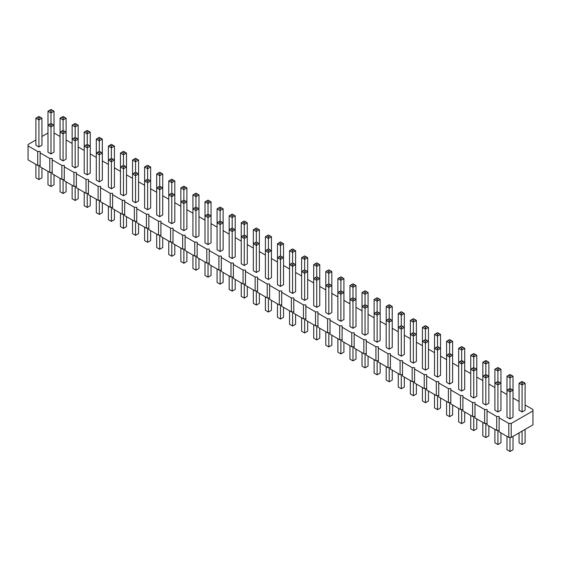 <?xml version="1.0" encoding="UTF-8"?>
<svg xmlns="http://www.w3.org/2000/svg" width="561" height="561" viewBox="0 0 561 561"><rect width="100%" height="100%" fill="white"/><g stroke="black" fill="none" stroke-linecap="round" stroke-linejoin="round"><path stroke-width="0.84" d="M35.904 139.977L28.05 144.514L28.05 145.909L37.713 151.484L40.126 151.484L40.126 152.88L49.789 158.461L52.208 158.461L52.208 159.857L61.871 165.432L64.284 165.432L64.284 166.827L73.947 172.409L76.366 172.409L76.366 173.805L86.029 179.38L88.442 179.38L88.442 180.775L98.105 186.357L100.524 186.357L100.524 187.753L110.187 193.328L112.6 193.328L112.6 194.723L122.263 200.305L124.682 200.305L124.682 201.694L134.345 207.275L136.758 207.275L136.758 208.671L146.421 214.253L148.84 214.253L148.84 215.641L158.504 221.223L160.916 221.223L160.916 222.619L170.579 228.194L172.998 228.194L172.998 229.589L182.662 235.171L185.074 235.171L185.074 236.567L194.737 242.142L197.156 242.142L197.156 243.537L206.82 249.119L209.232 249.119L209.232 250.515L218.895 256.089L221.315 256.089L221.315 257.485L230.978 263.067L233.39 263.067L233.39 264.462L243.053 270.037L245.473 270.037L245.473 271.433L255.136 277.015L257.548 277.015L257.548 278.41L267.211 283.985L269.631 283.985L269.631 285.381L279.294 290.963L281.706 290.963L281.706 292.358L291.369 297.933L293.789 297.933L293.789 299.329L303.452 304.911L305.864 304.911L305.864 306.306L315.527 311.881L317.947 311.881L317.947 313.276L327.61 318.858L330.022 318.858L330.022 320.247L339.685 325.829L342.105 325.829L342.105 327.224L351.768 332.806L354.18 332.806L354.18 334.195L363.844 339.777L366.263 339.777L366.263 341.172L375.926 346.747L378.338 346.747L378.338 348.143L388.002 353.725L390.421 353.725L390.421 355.12L400.084 360.695L402.496 360.695L402.496 362.09L412.16 367.672L414.579 367.672L414.579 369.068L424.242 374.643L426.655 374.643L426.655 376.038L436.318 381.62L438.737 381.62L438.737 383.016L448.4 388.591L450.813 388.591L450.813 389.986L460.476 395.568L462.895 395.568L462.895 396.964L472.558 402.539L474.971 402.539L474.971 403.934L484.634 409.516L487.053 409.516L487.053 410.911L496.716 416.486L499.129 416.486L499.129 431.83L508.792 437.412L511.211 437.412L532.95 424.859L532.95 409.516L525.096 404.979M511.211 437.412L511.211 423.464L532.95 410.911M28.05 145.909L28.05 159.857L37.713 165.432L40.126 165.432M40.126 152.88L40.126 166.827L49.789 172.409L52.208 172.409M52.208 159.857L52.208 173.805L61.871 179.38L64.284 179.38M64.284 166.827L64.284 180.775L73.947 186.357L76.366 186.357M76.366 173.805L76.366 187.753L86.029 193.328L88.442 193.328M88.442 180.775L88.442 194.723L98.105 200.305L100.524 200.305M100.524 187.753L100.524 201.701L110.187 207.275L112.6 207.275M112.6 194.723L112.6 208.671L122.263 214.253L124.682 214.253M124.682 201.694L124.682 215.641L134.345 221.223L136.758 221.223M136.758 208.671L136.758 222.619L146.421 228.201L148.84 228.201M148.84 215.641L148.84 229.589L158.504 235.171L160.916 235.171M160.916 222.619L160.916 236.567L170.579 242.142L172.998 242.142M172.998 229.589L172.998 243.537L182.662 249.119L185.074 249.119M185.074 236.567L185.074 250.515L194.737 256.089L197.156 256.089M197.156 243.537L197.156 257.485L206.82 263.067L209.232 263.067M209.232 250.515L209.232 264.462L218.895 270.037L221.315 270.037M221.315 257.485L221.315 271.433L230.978 277.015L233.39 277.015M233.39 264.462L233.39 278.41L243.053 283.985L245.473 283.985M245.473 271.433L245.473 285.381L255.136 290.963L257.548 290.963M257.548 278.41L257.548 292.358L267.211 297.933L269.631 297.933M269.631 285.381L269.631 299.329L279.294 304.911L281.706 304.911M281.706 292.358L281.706 306.306L291.369 311.881L293.789 311.881M293.789 299.329L293.789 313.276L303.452 318.858L305.864 318.858M305.864 306.306L305.864 320.247L315.527 325.829L317.947 325.829M317.947 313.276L317.947 327.224L327.61 332.806L330.022 332.806M330.022 320.247L330.022 334.195L339.685 339.777L342.105 339.777M342.105 327.224L342.105 341.172L351.768 346.747L354.18 346.747M354.18 334.195L354.18 348.143L363.844 353.725L366.263 353.725M366.263 341.172L366.263 355.12L375.926 360.695L378.338 360.695M378.338 348.143L378.338 362.09L388.002 367.672L390.421 367.672M390.421 355.12L390.421 369.068L400.084 374.643L402.496 374.643M402.496 362.09L402.496 376.038L412.16 381.62L414.579 381.62M414.579 369.068L414.579 383.016L424.242 388.591L426.655 388.591M426.655 376.038L426.655 389.986L436.318 395.568L438.737 395.568M438.737 383.016L438.737 396.964L448.4 402.539L450.813 402.539M450.813 389.986L450.813 403.934L460.476 409.516L462.895 409.516M462.895 396.964L462.895 410.911L472.558 416.486L474.971 416.486M474.971 403.934L474.971 417.882L484.634 423.464L487.053 423.464M487.053 410.911L487.053 424.859L496.716 430.434L499.129 430.434M519.058 401.494L513.02 398.008M506.983 394.523L500.938 391.031M494.9 387.546L488.862 384.061M482.825 380.575L476.78 377.083M470.742 373.598L464.704 370.113M458.667 366.628L452.622 363.135M446.584 359.65L440.546 356.165M434.509 352.68L428.464 349.194M422.426 345.702L416.388 342.217M410.35 338.732L404.313 335.247M398.268 331.754L392.23 328.269M386.192 324.784L380.155 321.299M374.11 317.807L368.072 314.321M362.034 310.836L355.997 307.351M349.952 303.859L343.914 300.373M337.876 296.888L331.839 293.403M325.794 289.918L319.756 286.426M313.718 282.94L307.68 279.455M301.636 275.97L295.598 272.478M289.56 268.992L283.522 265.507M277.478 262.022L271.44 258.53M265.402 255.045L259.364 251.559M253.32 248.074L247.282 244.582M241.244 241.097L235.206 237.612M229.161 234.126L223.124 230.641M217.086 227.149L211.048 223.664M205.003 220.178L198.966 216.693M192.928 213.201L186.89 209.716M180.845 206.231L174.808 202.745M168.77 199.253L162.732 195.768M156.687 192.283L150.65 188.798M144.612 185.305L138.574 181.82M132.536 178.335L126.491 174.85M120.454 171.364L114.416 167.872M108.378 164.387L102.333 160.902M96.296 157.417L90.258 153.924M84.22 150.439L78.175 146.954M72.138 143.469L66.1 139.977M60.062 136.491L54.017 133.006M47.98 133.006L41.942 136.491M499.129 417.882L508.792 423.464L511.211 423.464M377.132 342.217L380.155 340.471L380.155 313.452L377.132 315.191L377.132 313.452L375.625 312.575L374.11 313.452L377.132 315.191L377.132 342.217L374.11 340.471L374.11 299.504L377.132 301.243L377.132 299.504L375.625 298.634L374.11 299.504M392.23 306.474L390.722 305.605L389.208 306.474L389.208 308.22L392.23 306.474L392.23 320.422L389.208 318.683L389.208 308.22L386.192 306.474L386.192 347.448L389.208 349.194L392.23 347.448L392.23 320.422L389.208 322.168L389.208 320.422L387.7 319.553L386.192 320.422L389.208 322.168L389.208 349.194M401.29 356.165L401.29 329.139L398.268 327.4L398.268 354.419L401.29 356.165L404.313 354.419L404.313 327.4L401.29 329.139L401.29 327.4L402.798 326.523L404.313 327.4L404.313 313.452L401.29 315.191L401.29 313.452L399.783 312.575L398.268 313.452L401.29 315.191L401.29 325.653L402.798 326.523M422.426 327.4L423.941 326.523L425.448 327.4L425.448 329.139L428.464 327.4L428.464 341.347L425.448 339.601L425.448 329.139L422.426 327.4L422.426 368.367L425.448 370.113L428.464 368.367L428.464 341.347L425.448 343.087L425.448 341.347L423.941 340.471L422.426 341.347L425.448 343.087L425.448 370.113M410.35 320.422L411.858 319.553L413.366 320.422L413.366 322.168L416.388 320.422L416.388 334.37L413.366 332.631L413.366 322.168L410.35 320.422L410.35 361.396L413.366 363.135L416.388 361.396L416.388 334.37L413.366 336.116L413.366 334.37L411.858 333.5L410.35 334.37L413.366 336.116L413.366 363.135M485.84 404.979L485.84 377.96L482.825 376.214L482.825 403.24L485.84 404.979L488.862 403.24L488.862 376.214L485.84 377.96L485.84 376.214L487.355 375.344L488.862 376.214L488.862 362.266L485.84 364.012L485.84 362.266L484.332 361.396L482.825 362.266L485.84 364.012L485.84 374.468L487.355 375.344M470.742 355.295L472.25 354.419L473.765 355.295L473.765 357.034L476.78 355.295L476.78 369.243L473.765 367.497L473.765 357.034L470.742 355.295L470.742 396.262L473.765 398.008L476.78 396.262L476.78 369.243L473.765 370.982L473.765 369.243L472.25 368.367L470.742 369.243L473.765 370.982L473.765 398.008M464.704 348.318L463.197 347.448L461.682 348.318L461.682 350.064L464.704 348.318L464.704 362.266L461.682 360.52L461.682 350.064L458.667 348.318L458.667 389.292L461.682 391.031L464.704 389.292L464.704 362.266L461.682 364.012L461.682 362.266L460.174 361.396L458.667 362.266L461.682 364.012L461.682 391.031M434.509 334.37L436.016 333.5L437.524 334.37L437.524 336.116L440.546 334.37L440.546 348.318L437.524 346.579L437.524 336.116L434.509 334.37L434.509 375.344L437.524 377.083L440.546 375.344L440.546 348.318L437.524 350.064L437.524 348.318L436.016 347.448L434.509 348.318L437.524 350.064L437.524 377.083M446.584 341.347L448.099 340.471L449.606 341.347L449.606 343.087L452.622 341.347L452.622 355.295L449.606 353.549L449.606 343.087L446.584 341.347L446.584 382.314L449.606 384.061L452.622 382.314L452.622 355.295L449.606 357.034L449.606 355.295L448.099 354.419L446.584 355.295L449.606 357.034L449.606 384.061M319.756 264.638L318.248 263.761L316.734 264.638L316.734 266.377L319.756 264.638L319.756 278.579L316.734 276.839L316.734 266.377L313.718 264.638L313.718 305.605L316.734 307.351L319.756 305.605L319.756 278.579L316.734 280.325L316.734 278.579L315.226 277.709L313.718 278.579L316.734 280.325L316.734 307.351M331.839 271.608L330.324 270.739L328.816 271.608L328.816 273.354L331.839 271.608L331.839 285.556L328.816 283.81L328.816 273.354L325.794 271.608L325.794 312.582L328.816 314.321L331.839 312.582L331.839 285.556L328.816 287.302L328.816 285.556L327.308 284.686L325.794 285.556L328.816 287.302L328.816 314.321M340.892 321.299L343.914 319.553L343.914 292.526L340.892 294.273L340.892 292.526L339.384 291.657L337.876 292.526L340.892 294.273L340.892 321.299L337.876 319.553L337.876 278.579L340.892 280.325L340.892 278.579L339.384 277.709L337.876 278.579M368.072 292.526L366.564 291.657L365.05 292.526L365.05 294.273L368.072 292.526L368.072 306.474L365.05 304.735L365.05 294.273L362.034 292.526L362.034 333.5L365.05 335.247L368.072 333.5L368.072 306.474L365.05 308.22L365.05 306.474L363.542 305.605L362.034 306.474L365.05 308.22L365.05 335.247M349.952 285.556L351.466 284.686L352.974 285.556L352.974 287.302L355.997 285.556L355.997 299.504L352.974 297.758L352.974 287.302L349.952 285.556L349.952 326.523L352.974 328.269L355.997 326.523L355.997 299.504L352.974 301.243L352.974 299.504L351.466 298.634L349.952 299.504L352.974 301.243L352.974 328.269M304.658 300.373L304.658 273.354L301.636 271.608L301.636 298.634L304.658 300.373L307.68 298.634L307.68 271.608L304.658 273.354L304.658 271.608L306.166 270.739L307.68 271.608L307.68 257.66L304.658 259.406L304.658 257.66L303.15 256.791L301.636 257.66L304.658 259.406L304.658 269.862L306.166 270.739M111.394 188.798L114.416 187.051L114.416 160.025L111.394 161.771L111.394 160.025L109.886 159.156L108.378 160.025L111.394 161.771L111.394 188.798L108.378 187.051L108.378 146.084L111.394 147.824L111.394 146.084L112.901 145.208L114.416 146.084L111.394 147.824L111.394 158.286L109.886 159.156M123.476 195.768L123.476 168.749L126.491 167.003L123.476 165.257L123.476 154.801L120.454 153.055L120.454 194.029L123.476 195.768L126.491 194.029L126.491 153.055L123.476 154.801L123.476 153.055L124.984 152.185L126.491 153.055M132.536 160.025L132.536 200.999L135.552 202.745L138.574 200.999L138.574 160.025L135.552 161.771L135.552 160.025L134.044 159.156L132.536 160.025L135.552 161.771L135.552 172.234L137.059 173.104L135.552 173.973L135.552 202.745M147.634 209.716L150.65 207.977L150.65 167.003L147.634 168.749L147.634 167.003L146.119 166.133L144.612 167.003L147.634 168.749L147.634 179.204L146.119 180.081L147.634 180.951L147.634 209.716L144.612 207.977L144.612 167.003M183.868 230.641L186.89 228.895L186.89 201.869L183.868 203.615L183.868 201.869L182.36 200.999L180.845 201.869L183.868 203.615L183.868 230.641L180.845 228.895L180.845 187.921L183.868 189.667L183.868 187.921L182.36 187.051L180.845 187.921M168.77 180.951L170.278 180.081L171.792 180.951L171.792 182.697L174.808 180.951L174.808 194.898L171.792 193.152L171.792 182.697L168.77 180.951L168.77 221.918L171.792 223.664L174.808 221.918L174.808 194.898L171.792 196.638L171.792 194.898L170.278 194.029L168.77 194.898L171.792 196.638L171.792 223.664M159.71 216.693L162.732 214.947L162.732 173.973L159.71 175.719L159.71 173.973L158.202 173.104L156.687 173.973L159.71 175.719L159.71 186.182L161.217 187.051L159.71 187.921L159.71 216.693L156.687 214.947L156.687 173.973M253.32 229.765L254.834 228.895L256.342 229.765L256.342 231.511L259.364 229.765L259.364 243.712L256.342 241.966L256.342 231.511L253.32 229.765L253.32 270.739L256.342 272.478L259.364 270.739L259.364 243.712L256.342 245.459L256.342 243.712L254.834 242.843L253.32 243.712L256.342 245.459L256.342 272.478M241.244 222.794L242.752 221.918L244.266 222.794L244.266 224.533L247.282 222.794L247.282 236.742L244.266 234.996L244.266 224.533L241.244 222.794L241.244 263.761L244.266 265.507L247.282 263.761L247.282 236.742L244.266 238.481L244.266 236.742L242.752 235.865L241.244 236.742L244.266 238.481L244.266 265.507M208.026 244.582L211.048 242.843L211.048 215.817L208.026 217.563L208.026 215.817L206.518 214.947L205.003 215.817L208.026 217.563L208.026 244.582L205.003 242.843L205.003 201.869L208.026 203.615L208.026 201.869L209.534 200.999L211.048 201.869L208.026 203.615L208.026 214.078L206.518 214.947M220.108 251.559L220.108 224.533L223.124 222.794L220.108 221.048L220.108 210.585L217.086 208.846L217.086 249.813L220.108 251.559L223.124 249.813L223.124 208.846L220.108 210.585L220.108 208.846L221.616 207.97L223.124 208.846M229.161 215.817L229.161 256.791L232.184 258.53L235.206 256.791L235.206 215.817L232.184 217.563L232.184 215.817L230.676 214.947L229.161 215.817L232.184 217.563L232.184 228.025L233.692 228.895L232.184 229.765L232.184 258.53M195.95 237.612L195.95 210.585L198.966 208.846L195.95 207.1L195.95 196.638L192.928 194.898L192.928 235.865L195.95 237.612L198.966 235.865L198.966 194.898L195.95 196.638L195.95 194.898L197.458 194.029L198.966 194.898M265.402 236.742L265.402 277.709L268.424 279.455L271.44 277.709L271.44 236.742L268.424 238.481L268.424 236.742L266.91 235.865L265.402 236.742L268.424 238.481L268.424 248.944L269.932 249.813L268.424 250.69L268.424 279.455M289.56 250.69L291.068 249.813L292.576 250.69L292.576 252.429L295.598 250.69L295.598 264.638L292.576 262.892L292.576 252.429L289.56 250.69L289.56 291.657L292.576 293.403L295.598 291.657L295.598 264.638L292.576 266.377L292.576 264.638L291.068 263.761L289.56 264.638L292.576 266.377L292.576 293.403M280.5 286.426L283.522 284.686L283.522 243.712L280.5 245.459L280.5 243.712L278.992 242.843L277.478 243.712L280.5 245.459L280.5 255.914L282.008 256.791L280.5 257.66L280.5 286.426L277.478 284.686L277.478 243.712M38.919 146.954L41.942 145.208L41.942 118.189L38.919 119.928L38.919 118.189L37.412 117.312L35.904 118.189L38.919 119.928L38.919 146.954L35.904 145.208L35.904 118.189M47.98 111.211L49.487 110.342L51.002 111.211L51.002 112.957L54.017 111.211L54.017 125.159L51.002 123.42L51.002 112.957L47.98 111.211L47.98 152.185L51.002 153.924L54.017 152.185L54.017 125.159L51.002 126.905L51.002 125.159L49.487 124.29L47.98 125.159L51.002 126.905L51.002 153.924M60.062 118.189L60.062 159.156L63.077 160.902L66.1 159.156L66.1 118.189L63.077 119.928L63.077 118.189L61.57 117.312L60.062 118.189L63.077 119.928L63.077 130.39L64.592 131.26L63.077 132.137L63.077 160.902M75.16 167.872L78.175 166.133L78.175 125.159L75.16 126.905L75.16 125.159L73.645 124.29L72.138 125.159L75.16 126.905L75.16 137.361L76.668 138.237L75.16 139.107L75.16 167.872L72.138 166.133L72.138 125.159M84.22 132.137L84.22 173.104L87.236 174.85L90.258 173.104L90.258 132.137L87.236 133.876L87.236 132.137L85.728 131.26L84.22 132.137L87.236 133.876L87.236 144.338L88.75 145.208L87.236 146.084L87.236 174.85M99.318 181.82L99.318 154.801L102.333 153.055L99.318 151.309L99.318 140.853L96.296 139.107L96.296 180.081L99.318 181.82L102.333 180.081L102.333 139.107L99.318 140.853L99.318 139.107L100.826 138.237L102.333 139.107M494.9 369.243L494.9 410.21L497.923 411.956L500.938 410.21L500.938 369.243L497.923 370.982L497.923 369.243L496.408 368.367L494.9 369.243L497.923 370.982L497.923 381.445L499.43 382.314L497.923 383.184L497.923 411.956M522.081 411.956L525.096 410.21L525.096 383.191L522.081 384.93L522.081 383.184L520.566 382.314L519.058 383.191L522.081 384.93L522.081 411.956L519.058 410.21L519.058 383.191M509.998 418.927L513.02 417.188L513.02 376.214L509.998 377.96L509.998 376.214L508.49 375.344L506.983 376.214L509.998 377.96L509.998 388.415L511.513 389.292L509.998 390.161L509.998 418.927L506.983 417.188L506.983 376.214M508.792 437.412L508.792 423.464M496.716 430.434L496.716 416.486M484.634 423.464L484.634 409.516M472.558 416.486L472.558 402.539M460.476 409.516L460.476 395.568M448.4 402.539L448.4 388.591M436.318 395.568L436.318 381.62M424.242 388.591L424.242 374.643M412.16 381.62L412.16 367.672M400.084 374.643L400.084 360.695M388.002 367.672L388.002 353.725M375.926 360.695L375.926 346.747M363.844 353.725L363.844 339.777M351.768 346.747L351.768 332.806M339.685 339.777L339.685 325.829M327.61 332.806L327.61 318.858M315.527 325.829L315.527 311.881M303.452 318.858L303.452 304.911M291.369 311.881L291.369 297.933M279.294 304.911L279.294 290.963M267.211 297.933L267.211 283.985M255.136 290.963L255.136 277.015M243.053 283.985L243.053 270.037M230.978 277.015L230.978 263.067M218.895 270.037L218.895 256.089M206.82 263.067L206.82 249.119M194.737 256.089L194.737 242.142M182.662 249.119L182.662 235.171M170.579 242.142L170.579 228.194M158.504 235.171L158.504 221.223M146.421 228.201L146.421 214.253M134.345 221.223L134.345 207.275M122.263 214.253L122.263 200.305M110.187 207.275L110.187 193.328M98.105 200.305L98.105 186.357M86.029 193.328L86.029 179.38M73.947 186.357L73.947 172.409M61.871 179.38L61.871 165.432M49.789 172.409L49.789 158.461M37.713 165.432L37.713 151.484M380.155 363.135L380.155 373.079L377.132 374.818L374.11 373.079L374.11 359.65M377.132 374.818L377.132 360.695M392.23 370.113L392.23 380.049L389.208 381.796L386.192 380.049L386.192 366.628M389.208 381.796L389.208 367.672M404.313 377.083L404.313 387.027L401.29 388.766L401.29 374.643M401.29 388.766L398.268 387.027L398.268 373.598M428.464 391.031L428.464 400.975L425.448 402.714L422.426 400.975L422.426 387.546M425.448 402.714L425.448 388.591M416.388 384.061L416.388 393.997L413.366 395.743L410.35 393.997L410.35 380.575M413.366 395.743L413.366 381.62M488.862 425.904L488.862 435.841L485.84 437.58L485.84 423.464M485.84 437.58L482.825 435.841L482.825 422.412M476.78 418.927L476.78 428.863L473.765 430.61L470.742 428.863L470.742 415.442M473.765 430.61L473.765 416.486M464.704 411.956L464.704 421.893L461.682 423.639L458.667 421.893L458.667 408.471M461.682 423.639L461.682 409.516M440.546 398.008L440.546 407.945L437.524 409.691L434.509 407.945L434.509 394.523M437.524 409.691L437.524 395.568M452.622 404.979L452.622 414.916L449.606 416.662L446.584 414.916L446.584 401.494M449.606 416.662L449.606 402.539M319.756 328.269L319.756 338.206L316.734 339.952L313.718 338.206L313.718 324.784M316.734 339.952L316.734 325.829M331.839 335.247L331.839 345.183L328.816 346.922L325.794 345.183L325.794 331.754M328.816 346.922L328.816 332.806M343.914 342.217L343.914 352.154L340.892 353.9L337.876 352.154L337.876 338.732M340.892 353.9L340.892 339.777M368.072 356.165L368.072 366.102L365.05 367.848L362.034 366.102L362.034 352.68M365.05 367.848L365.05 353.725M355.997 349.194L355.997 359.131L352.974 360.87L349.952 359.131L349.952 345.702M352.974 360.87L352.974 346.747M307.68 321.299L307.68 331.235L304.658 332.975L304.658 318.858M304.658 332.975L301.636 331.235L301.636 317.807M114.416 209.716L114.416 219.653L111.394 221.399L108.378 219.653L108.378 206.231M111.394 221.399L111.394 207.275M126.491 216.693L126.491 226.63L123.476 228.369L120.454 226.63L120.454 213.201M123.476 228.369L123.476 214.253M138.574 223.664L138.574 233.6L135.552 235.347L132.536 233.6L132.536 220.178M135.552 235.347L135.552 221.223M150.65 230.641L150.65 240.578L147.634 242.317L144.612 240.578L144.612 227.149M147.634 242.317L147.634 228.201M186.89 251.559L186.89 261.496L183.868 263.242L180.845 261.496L180.845 248.074M183.868 263.242L183.868 249.119M174.808 244.589L174.808 254.526L171.792 256.265L168.77 254.526L168.77 241.097M171.792 256.265L171.792 242.142M162.732 237.612L162.732 247.548L159.71 249.294L159.71 235.171M159.71 249.294L156.687 247.548L156.687 234.126M259.364 293.403L259.364 303.34L256.342 305.086L253.32 303.34L253.32 289.918M256.342 305.086L256.342 290.963M247.282 286.426L247.282 296.362L244.266 298.108L241.244 296.362L241.244 282.94M244.266 298.108L244.266 283.985M211.048 265.507L211.048 275.444L208.026 277.19L205.003 275.444L205.003 262.022M208.026 277.19L208.026 263.067M223.124 272.478L223.124 282.421L220.108 284.161L217.086 282.421L217.086 268.992M220.108 284.161L220.108 270.037M235.206 279.455L235.206 289.392L232.184 291.138L229.161 289.392L229.161 275.97M232.184 291.138L232.184 277.015M198.966 258.53L198.966 268.474L195.95 270.213L195.95 256.089M195.95 270.213L192.928 268.474L192.928 255.045M271.44 300.373L271.44 310.31L268.424 312.056L265.402 310.31L265.402 296.888M268.424 312.056L268.424 297.933M295.598 314.321L295.598 324.258L292.576 326.004L289.56 324.258L289.56 310.836M292.576 326.004L292.576 311.881M283.522 307.351L283.522 317.288L280.5 319.034L280.5 304.911M280.5 319.034L277.478 317.288L277.478 303.859M41.942 167.872L41.942 177.809L38.919 179.555L35.904 177.809L35.904 164.387M38.919 179.555L38.919 165.432M54.017 174.85L54.017 184.786L51.002 186.532L47.98 184.786L47.98 171.364M51.002 186.532L51.002 172.409M66.1 181.82L66.1 191.757L63.077 193.503L60.062 191.757L60.062 178.335M63.077 193.503L63.077 179.38M78.175 188.798L78.175 198.734L75.16 200.48L75.16 186.357M75.16 200.48L72.138 198.734L72.138 185.312M90.258 195.768L90.258 205.705L87.236 207.451L84.22 205.705L84.22 192.283M87.236 207.451L87.236 193.328M102.333 202.745L102.333 212.682L99.318 214.421L96.296 212.682L96.296 199.253M99.318 214.421L99.318 200.305M500.938 432.875L500.938 442.811L497.923 444.557L494.9 442.811L494.9 429.389M497.923 444.557L497.923 430.434M525.096 429.389L525.096 442.811L522.081 444.557L519.058 442.811L519.058 432.875M522.081 444.557L522.081 431.136M513.02 436.36L513.02 449.789L509.998 451.528L509.998 437.412M509.998 451.528L506.983 449.789L506.983 436.36M339.384 291.657L340.892 290.787L340.892 280.325L343.914 278.579L342.406 277.709L340.892 278.579M340.892 290.787L343.914 292.526L343.914 278.579M375.625 312.575L377.132 311.706L377.132 301.243L380.155 299.504L378.64 298.634L377.132 299.504M377.132 311.706L380.155 313.452L380.155 299.504M401.29 325.653L398.268 327.4L398.268 313.452M485.84 374.468L482.825 376.214L482.825 362.266M120.454 167.003L123.476 168.749L123.476 167.003L121.961 166.133L120.454 167.003M135.552 172.234L132.536 173.973L135.552 175.719L138.574 173.973L137.059 173.104M146.119 180.081L144.612 180.951L147.634 182.697L150.65 180.951L149.142 180.081L147.634 180.951M182.36 200.999L183.868 200.13L183.868 189.667L186.89 187.921L185.375 187.051L183.868 187.921M183.868 200.13L186.89 201.869L186.89 187.921M161.217 187.051L162.732 187.921L159.71 189.667L156.687 187.921L158.202 187.051L159.71 187.921M217.086 222.794L220.108 224.533L220.108 222.794L218.594 221.918L217.086 222.794M232.184 228.025L229.161 229.765L232.184 231.511L235.206 229.765L233.692 228.895M208.026 214.078L211.048 215.817L211.048 201.869M195.95 207.1L192.928 208.846L195.95 210.585L195.95 208.846L197.458 207.97M268.424 248.944L265.402 250.69L268.424 252.429L271.44 250.69L269.932 249.813M304.658 269.862L301.636 271.608L301.636 257.66M282.008 256.791L283.522 257.66L280.5 259.406L277.478 257.66L278.992 256.791L280.5 257.66M63.077 130.39L60.062 132.137L63.077 133.876L66.1 132.137L64.592 131.26M76.668 138.237L78.175 139.107L75.16 140.853L72.138 139.107L73.645 138.237L75.16 139.107M87.236 144.338L84.22 146.084L87.236 147.824L90.258 146.084L88.75 145.208M96.296 153.055L99.318 154.801L99.318 153.055L97.803 152.185L96.296 153.055M111.394 158.286L114.416 160.025L114.416 146.084M497.923 381.445L494.9 383.191L497.923 384.93L500.938 383.191L499.43 382.314M511.513 389.292L513.02 390.161L509.998 391.908L506.983 390.161L508.49 389.292L509.998 390.161M378.64 312.575L377.132 313.452M390.722 319.553L389.208 320.422M389.208 318.683L387.7 319.553M399.783 326.523L401.29 327.4M426.956 340.471L425.448 341.347M425.448 339.601L423.941 340.471M414.881 333.5L413.366 334.37M413.366 332.631L411.858 333.5M484.332 375.344L485.84 376.214M475.272 368.367L473.765 369.243M473.765 367.497L472.25 368.367M463.197 361.396L461.682 362.266M461.682 360.52L460.174 361.396M439.039 347.448L437.524 348.318M437.524 346.579L436.016 347.448M451.114 354.419L449.606 355.295M449.606 353.549L448.099 354.419M318.248 277.709L316.734 278.579M316.734 276.839L315.226 277.709M330.324 284.686L328.816 285.556M328.816 283.81L327.308 284.686M342.406 291.657L340.892 292.526M366.564 305.605L365.05 306.474M365.05 304.735L363.542 305.605M354.482 298.634L352.974 299.504M352.974 297.758L351.466 298.634M339.384 277.709L340.892 276.839L342.406 277.709M355.997 285.556L354.482 284.686L352.974 285.556M351.466 284.686L352.974 283.81L354.482 284.686M362.034 292.526L365.05 290.787L366.564 291.657M363.542 291.657L365.05 292.526M375.625 298.634L377.132 297.758L378.64 298.634M428.464 327.4L426.956 326.523L425.448 327.4M423.941 326.523L425.448 325.653L426.956 326.523M416.388 320.422L414.881 319.553L413.366 320.422M411.858 319.553L413.366 318.683L414.881 319.553M404.313 313.452L402.798 312.575L401.29 313.452M399.783 312.575L401.29 311.706L402.798 312.575M386.192 306.474L389.208 304.735L390.722 305.605M387.7 305.605L389.208 306.474M440.546 334.37L439.039 333.5L437.524 334.37M436.016 333.5L437.524 332.631L439.039 333.5M476.78 355.295L475.272 354.419L473.765 355.295M472.25 354.419L473.765 353.549L475.272 354.419M458.667 348.318L461.682 346.579L463.197 347.448M460.174 347.448L461.682 348.318M452.622 341.347L449.606 339.601L448.099 340.471M451.114 340.471L449.606 341.347M488.862 362.266L487.355 361.396L485.84 362.266M484.332 361.396L485.84 360.52L487.355 361.396M325.794 271.608L328.816 269.862L330.324 270.739M327.308 270.739L328.816 271.608M500.938 369.243L499.43 368.367L497.923 369.243M496.408 368.367L497.923 367.497L499.43 368.367M313.718 264.638L316.734 262.892L318.248 263.761M315.226 263.761L316.734 264.638M303.15 270.739L304.658 271.608M120.454 153.055L123.476 151.309L124.984 152.185M121.961 152.185L123.476 153.055M138.574 160.025L137.059 159.156L135.552 160.025M134.044 159.156L135.552 158.286L137.059 159.156M162.732 173.973L161.217 173.104L159.71 173.973M158.202 173.104L159.71 172.234L161.217 173.104M150.65 167.003L149.142 166.133L147.634 167.003M146.119 166.133L147.634 165.257L149.142 166.133M112.901 159.156L111.394 160.025M124.984 166.133L123.476 167.003M123.476 165.257L121.961 166.133M134.044 173.104L135.552 173.973M147.634 179.204L149.142 180.081M185.375 200.999L183.868 201.869M173.3 194.029L171.792 194.898M171.792 193.152L170.278 194.029M182.36 187.051L183.868 186.182L185.375 187.051M192.928 194.898L195.95 193.152L197.458 194.029M194.436 194.029L195.95 194.898M174.808 180.951L171.792 179.204L170.278 180.081M173.3 180.081L171.792 180.951M159.71 186.182L158.202 187.051M257.85 242.843L256.342 243.712M256.342 241.966L254.834 242.843M245.774 235.865L244.266 236.742M244.266 234.996L242.752 235.865M271.44 236.742L269.932 235.865L268.424 236.742M266.91 235.865L268.424 234.996L269.932 235.865M259.364 229.765L257.85 228.895L256.342 229.765M254.834 228.895L256.342 228.025L257.85 228.895M217.086 208.846L220.108 207.1L221.616 207.97M218.594 207.97L220.108 208.846M235.206 215.817L232.184 214.078L230.676 214.947M233.692 214.947L232.184 215.817M247.282 222.794L245.774 221.918L244.266 222.794M242.752 221.918L244.266 221.048L245.774 221.918M209.534 214.947L208.026 215.817M221.616 221.918L220.108 222.794M220.108 221.048L218.594 221.918M230.676 228.895L232.184 229.765M205.003 201.869L208.026 200.13L209.534 200.999M206.518 200.999L208.026 201.869M194.436 207.97L195.95 208.846M266.91 249.813L268.424 250.69M283.522 243.712L282.008 242.843L280.5 243.712M278.992 242.843L280.5 241.966L282.008 242.843M307.68 257.66L306.166 256.791L304.658 257.66M303.15 256.791L304.658 255.914L306.166 256.791M294.09 263.761L292.576 264.638M292.576 262.892L291.068 263.761M280.5 255.914L278.992 256.791M295.598 250.69L294.09 249.813L292.576 250.69M291.068 249.813L292.576 248.944L294.09 249.813M41.942 118.189L38.919 116.443L37.412 117.312M40.434 117.312L38.919 118.189M52.51 124.29L51.002 125.159M51.002 123.42L49.487 124.29M54.017 111.211L52.51 110.342L51.002 111.211M49.487 110.342L51.002 109.472L52.51 110.342M66.1 118.189L64.592 117.312L63.077 118.189M61.57 117.312L63.077 116.443L64.592 117.312M78.175 125.159L76.668 124.29L75.16 125.159M73.645 124.29L75.16 123.42L76.668 124.29M61.57 131.26L63.077 132.137M96.296 139.107L99.318 137.361L100.826 138.237M97.803 138.237L99.318 139.107M90.258 132.137L87.236 130.39L85.728 131.26M88.75 131.26L87.236 132.137M75.16 137.361L73.645 138.237M85.728 145.208L87.236 146.084M100.826 152.185L99.318 153.055M99.318 151.309L97.803 152.185M108.378 146.084L111.394 144.338L112.901 145.208M109.886 145.208L111.394 146.084M496.408 382.314L497.923 383.184M513.02 376.214L511.513 375.344L509.998 376.214M508.49 375.344L509.998 374.468L511.513 375.344M525.096 383.191L522.081 381.445L520.566 382.314M523.588 382.314L522.081 383.184M509.998 388.415L508.49 389.292"/></g></svg>

